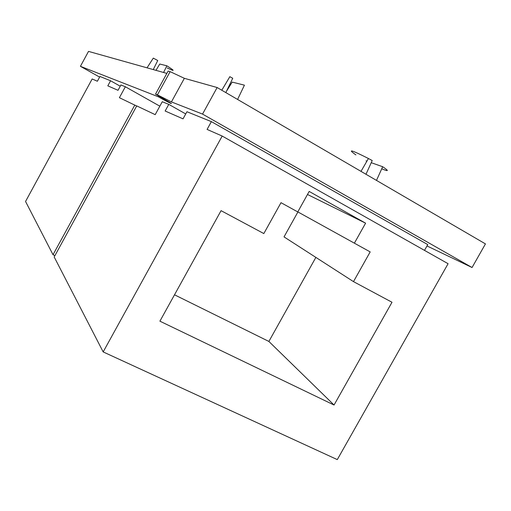 <?xml version="1.0" encoding="UTF-8"?>
<svg xmlns="http://www.w3.org/2000/svg" width="511" height="511" viewBox="0 0 511 511"><rect width="100%" height="100%" fill="white"/><g stroke="black" fill="none" stroke-linecap="round" stroke-linejoin="round"><path stroke-width="0.77" d="M136.68 106.033L119.395 97.684L125.355 86.761L120.928 84.967L118.015 90.313L107.815 85.835L110.574 80.77L99.971 76.471L97.371 81.249L92.165 78.962L25.55 201.475L53.029 254.734L54.907 255.647M174.507 294.802L268.882 341.444L334.047 405.025L159.911 321.176L221.065 210.66L263.829 233.572L280.999 202.682L297.766 211.931L309.181 191.44L365.595 223.173L354.378 243.172L370.181 251.897L353.491 281.625L284.027 236.893L297.926 211.944M353.491 281.625L392.001 302.257L334.047 405.025M207.089 129.417L222.196 136.054L103.171 351.919L54.185 256.969L136.744 105.905L155.197 114.649L162.274 101.727L168.79 104.365L165.149 111.008L183.034 118.859L186.943 111.73L211.375 121.631L207.089 129.417M424.494 250.371L427.752 244.597L211.375 121.631M222.196 136.054L448.09 263.708L337.292 459.606L103.171 351.919M110.574 80.77L120.251 86.212M171.428 101.919L157.426 94.848L170.131 71.636L184.362 78.317L171.428 101.919L202.535 114.087L217.137 87.528L485.45 243.9L472.062 267.521L426.992 245.944M184.362 78.317L217.137 87.528M166.861 73.399L88.518 51.394L80.419 66.321L99.626 77.104M168.79 104.365L185.729 113.947M158.768 96.023L158.346 96.796L80.419 66.321M157.426 94.848L155.523 94.113L163.775 98.923C173.721 104.723 173.938 105.138 164.433 100.169L158.346 96.796M155.523 94.113L168.119 71.093L170.131 71.636M147.034 67.835L153.3 58.12L157.739 60.515L153.262 69.579M167.123 67.918C175.216 71.783 175.132 71.074 166.861 65.804L159.758 64.028L155.97 70.339M163.577 72.479L166.861 65.804M381.749 168.777C388.833 171.753 389.139 171.07 382.675 166.727L376.486 180.396M366.042 160.863L366.898 161.169M371.242 162.696L382.675 166.727M355.892 154.897C347.02 148.618 351.204 149.819 368.431 158.506L372.219 160.556L365.978 174.27M221.793 90.236L229.835 76.688L232.735 78.266L225.836 92.593M226.475 91.265L232.173 82.105L244.43 85.165L237.583 99.447M268.882 341.444L315.868 257.397M365.595 223.173L307.488 194.48M354.378 243.172L297.798 211.873M125.355 86.761L159.841 106.179M472.062 267.521L202.535 114.087M134.847 105.004L53.029 254.734M164.798 99.504L164.433 100.169M368.431 158.506L361.002 171.37"/></g></svg>
